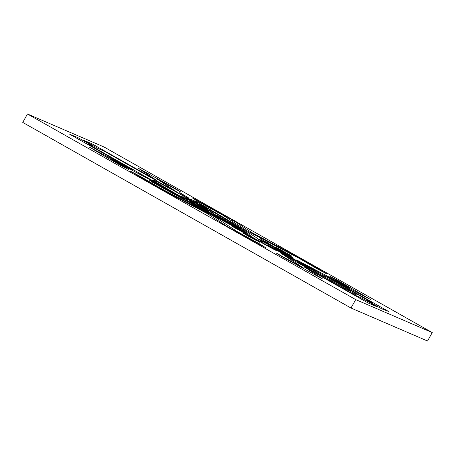 <?xml version="1.0" encoding="UTF-8"?>
<svg xmlns="http://www.w3.org/2000/svg" width="455" height="455" viewBox="0 0 455 455"><rect width="100%" height="100%" fill="white"/><g stroke="black" fill="none" stroke-linecap="round" stroke-linejoin="round"><path stroke-width="0.68" d="M27.459 113.995L104.002 146.976L432.25 332.582L355.708 299.6L27.459 113.995L22.75 122.418L350.998 308.024L355.708 299.6M350.998 308.024L427.541 341.005L432.25 332.582M281.059 252.332L299.083 262.04L281.133 251.877L268.046 245.325L281.048 252.354M272.3 246.189L268.808 244.017L258.616 238.977L262.751 241.707L279.802 250.33L272.3 246.189L272.124 246.502M260.061 238.545L281.895 251.416C280.991 250.881 291.194 256.796 283.459 252.696L292.082 257.445L292.821 257.763L291.689 256.91L260.249 238.721M286.371 254.425L283.459 252.696M267.529 242.629L267.358 242.93M282.527 251.262L283.084 251.564C284.716 252.326 284.853 252.303 283.488 251.496C276.805 247.583 276.902 247.856 274.911 247.071L282.527 251.262M284.409 252.121L283.38 251.689M274.911 247.071L282.06 251.183M290.512 255.312L277.004 247.725L290.512 255.312M286.889 253.446L291.342 255.846L286.889 253.446M292.701 258.747L284.187 254.044L292.701 258.747M315.81 271.555L305.368 265.538L278.534 251.24L315.81 271.555M311.311 269.252L303.462 264.895L311.311 269.252M325.723 277.345L298.014 262.188L325.723 277.345M312.619 269.986L313.188 270.298M338.15 284.403L316.009 272.249L338.15 284.403M330.694 280.581L349.423 290.529L330.694 280.581M344.862 288.51L341.222 286.394L344.822 288.578M356.51 294.92L346.096 288.976L356.51 294.92M278.38 250.023L275.326 248.709L282.288 252.377L278.25 250.25M244.341 233.967L244.477 233.716C244.773 233.836 242.27 232.522 243.624 233.529L257.075 240.962L243.027 233.091M257.581 240.513L246.013 234.496L257.581 240.513M255.807 239.995L259.418 242.037L255.807 239.995M259.754 242.293L259.373 242.117M270.611 247.184L232.533 226.562L270.861 247.753C274.877 249.903 281.77 253.429 272.846 248.367L270.623 247.167L270.543 247.588M277.169 250.927L272.846 248.367L272.659 248.703M151.043 181.488L209.095 213.367L246.474 233.301L244.5 231.658L151.043 181.488M262.228 242.76C262.245 242.083 259.987 240.183 255.465 237.049L235.286 224.406L201.673 204.579L194.797 200.706L239.233 227.688C246.946 232.636 250.745 235.485 250.631 236.242L262.228 242.76M252.94 233.227L232.624 220.044L192.232 197.84L196.401 200.609L222.819 215.147L246.343 230.446L299.197 258.326L317.436 268.973L327.048 274.029L297.615 256.791L252.94 233.227L252.639 233.768M161.508 189.462L206.945 213.412L227.159 226.556L265.64 247.691L260.812 244.58L237.419 231.703L214.106 216.495L161.246 188.62L140.726 176.62L130.102 171.012L161.508 189.462M312.932 272.562L304.384 266.937L368.129 302.967L377.258 306.835L362.152 298.326L355.804 295.528L280.775 253.122L303.428 267.984L276.589 253.259L281.423 256.375L322.476 278.921L312.932 272.562L312.448 273.432M349.184 287.634L296.671 259.97L372.287 302.751L366.844 300.471L381.392 308.678L388.604 311.487L326.878 276.566L370.512 299.498L338.691 280.866L329.426 276.026L349.184 287.634L348.9 288.14M111.612 159.517L163.533 186.812L88.264 144.235L93.15 146.22L78.152 137.751L69.689 134.231L133.116 170.124L88.924 146.891L119.153 164.591L128.975 169.732L111.612 159.517L111.333 160.012M180.618 191.925L176.239 189.064L137.865 167.975L156.406 180.22L91.762 143.678L83.191 140.106L97.842 148.364L104.189 151.157L179.111 193.523L157.362 179.173L180.618 191.925M191.618 201.827L194.689 203.391L186.123 198.369L195.781 203.317L190.787 200.439L202.776 207.059C179.617 193.762 163.942 185.128 155.752 181.147L153.068 180.117L155.439 181.863L176.335 194.006L187.471 200.16L179.873 195.792L186.027 199.176L181.317 196.355L183.075 197.055L194.786 203.419M199.392 205.359L200.012 205.808C202.316 207.139 205.222 208.993 197.305 204.704L208.754 211.274L190.059 201.4L199.972 207.19L219.56 217.752L216.279 215.67L223.513 219.577L217.718 216.233L223.979 219.657L215.505 214.857C211.53 212.468 210.87 211.922 213.537 213.213L199.392 205.359L202.674 207.44L202.56 207.764M211.33 213.156L211.723 212.457L213.537 213.213M211.376 213.44L228.569 223.035L239.808 228.666L216.682 215.175L232.164 224.4L227.125 221.619L231.214 223.991L226.385 221.301L229.877 223.473L224.389 220.442L228.131 222.603L211.376 213.44M204.249 207.696L213.969 213.219L204.249 207.696M207.031 208.771L200.354 204.739L196.577 203.357L206.775 208.555M197.567 203.237C196.463 202.646 198.886 203.829 197.265 202.924L191.413 199.432L192.107 199.853L190.918 199.279L191.322 199.637L189.564 199.364L195.058 202.401L197.959 203.345M189.109 198.255L179.765 192.59L184.15 196.304L187.807 198.243L187.011 197.777L188.529 198.306L187.727 197.845L188.99 197.965M149.126 179.998L170.016 190.577L149.126 179.998M163.419 187.796L176.682 194.359L163.419 187.796M180.083 196.31L173.992 193.506L183.985 198.841L184.775 198.88L179.736 196.099L180.083 196.31L179.85 196.731M187.289 200.57L198.738 206.718L187.289 200.57M168.862 190.69L169.055 190.344M168.964 190.742L169.163 190.389M181.59 194.052L181.784 193.705M190.338 199.813L190.497 199.523M190.668 200.007L190.935 199.529M191.009 200.206L191.367 199.535M191.697 200.581L192.107 199.853M200.024 205.324L200.354 204.739M199.227 204.881L199.512 204.375M199.876 205.245L200.172 204.722M199.978 205.302L200.274 204.767M231.015 224.349L231.214 223.991M231.925 224.827L232.164 224.4M215.283 215.249L215.505 214.857M196.594 205.319L196.901 204.773M208.555 211.638L208.754 211.274M176.039 189.422L176.239 189.064M156.492 180.732L157.362 179.173M167.4 186.903L167.838 186.112M167.554 186.988L167.975 186.231M173.503 190.349L173.736 189.934M91.228 144.633L91.762 143.678M156.207 180.572L156.406 180.22M132.82 170.648L133.116 170.124M74.836 137.143L75.206 136.483M75.291 137.399L75.655 136.739M77.617 138.712L78.152 137.751M88.054 144.622L88.264 144.235M338.44 281.321L338.691 280.866M347.694 286.758L347.944 286.314M348.689 287.344L348.951 286.866M326.662 276.958L326.878 276.566M371.951 303.349L372.287 302.751M303.223 268.353L303.428 267.984M355.605 295.887L355.804 295.528M361.617 299.282L362.152 298.326M303.508 268.507L304.384 266.937M140.458 177.097L140.726 176.62M160.956 189.138L161.246 188.62M213.48 217.609L214.106 216.495M237.209 232.078L237.419 231.703M260.613 244.932L260.812 244.58M232.016 221.13L232.624 220.044M297.314 257.331L297.615 256.791M244.244 232.118L244.5 231.658M254.345 239.097L254.527 238.773M268.461 244.631L268.808 244.017M195.997 204.983L196.19 204.642M155.627 181.983L156.002 181.317M310.862 272.562L311.402 271.595M310.981 272.625L311.516 271.669"/></g></svg>
